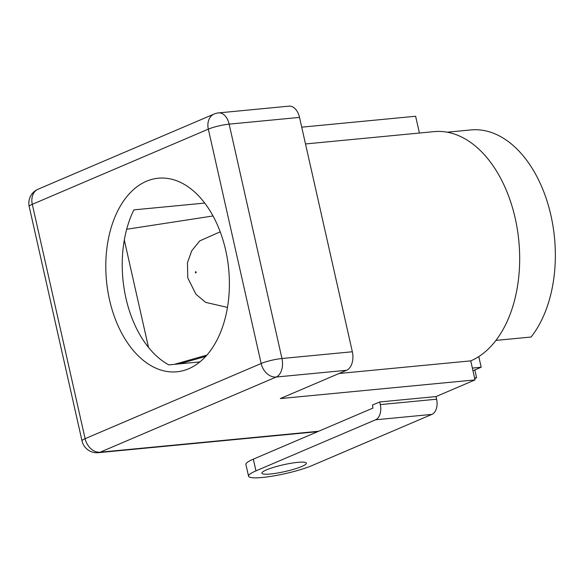 <?xml version="1.0" encoding="UTF-8"?>
<svg xmlns="http://www.w3.org/2000/svg" width="584" height="584" viewBox="0 0 584 584"><rect width="100%" height="100%" fill="white"/><g stroke="black" fill="none" stroke-linecap="round" stroke-linejoin="round"><path stroke-width="0.88" d="M419.407 133.042L415.618 116.252L301.724 127.166M255.974 470.865A36.464 5.57 167.3 0 0 248.55 476.186A36.464 5.57 167.3 0 0 273.195 476.004A36.464 5.57 167.3 0 0 312.279 465.47L431.875 414.399L375.578 419.794L255.974 470.865L253.332 459.148L372.935 408.077L372.453 405.07L379.717 401.967L436.022 396.572L475.04 379.907L470.748 360.868A116.99 73.847 -95.5 0 0 517.373 229.548A116.99 73.847 -95.5 0 0 434.167 131.626L305.505 143.956M475.04 379.907L280.32 398.573L346.567 370.285A15.191 9.592 84.5 0 0 352.342 351.765L299.519 117.399A15.191 9.592 84.5 0 0 289 106.149L218.62 112.895A15.191 15.191 0 0 0 214.102 114.048A15.191 11.556 66.9 0 0 208.335 129.144L261.15 363.511L85.111 438.686L32.295 204.32L208.335 129.144A15.191 2.321 -12.7 0 1 229.14 124.144L299.519 117.399M204.743 203.079L133.882 209.868A97.236 61.378 -95.5 0 0 168.812 364.883L199.889 361.905M117.457 211.444A97.236 61.378 84.5 0 1 158.315 178.208A97.236 61.378 84.5 0 1 227.475 259.595A97.236 61.378 84.5 0 1 188.72 368.745A97.236 61.378 84.5 0 1 176.872 371.796A97.236 61.378 84.5 0 1 114.858 317.9A97.236 61.378 84.5 0 1 117.457 211.444M470.748 360.868L339.063 373.49M447.249 132.196L470.945 129.925A115.471 72.89 84.5 0 1 548.296 205.196A115.471 72.89 84.5 0 1 531.075 337.026L495.911 340.392M478.785 356.583L481.187 367.234L472.974 370.745M472.376 368.081L481.187 367.234M474.734 378.541L476.588 377.746L474.595 377.936M476.588 377.746L474.836 369.949M205.707 356.415L179.5 363.861M126.684 229.264L213.036 215.971M206.882 355.101L174.324 364.358M301.716 466.485A22.791 3.482 -12.7 0 1 277.298 473.062A22.791 3.482 -12.7 0 1 261.895 473.179A22.791 3.482 -12.7 0 1 273.984 467.222A22.791 3.482 -12.7 0 1 297.738 462.353A22.791 3.482 -12.7 0 1 306.359 463.156A22.791 3.482 -12.7 0 1 301.716 466.485M253.332 459.148A36.464 5.57 167.3 0 0 245.915 464.47L248.55 476.186M436.022 396.572L436.613 399.208A12.461 7.862 84.5 0 1 431.875 414.399M375.578 419.794A12.461 7.862 -95.5 0 0 380.308 404.602L379.717 401.967M218.62 112.895A15.191 9.592 -95.5 0 1 229.14 124.144L281.955 358.51A15.191 2.321 167.3 0 0 261.15 363.511A15.191 11.556 66.9 0 0 276.188 377.03L100.141 452.206L318.63 431.262M352.342 351.765L281.955 358.51A15.191 9.592 -95.5 0 1 276.188 377.03L346.567 370.285M100.141 452.206A15.191 11.556 -113.1 0 1 85.111 438.686A15.191 2.321 167.3 0 0 82.015 440.898A15.191 15.191 0 0 0 98.287 452.68A15.191 9.592 -95.5 0 0 100.141 452.206M32.295 204.32A15.191 11.556 -113.1 0 1 38.055 189.223A15.191 15.191 0 0 0 29.2 206.532A15.191 2.321 -12.7 0 1 32.295 204.32M195.384 272.458A0.606 0.387 -95.5 0 0 196.042 272.735A0.606 0.387 -95.5 0 0 195.815 271.721A0.606 0.387 -95.5 0 0 195.384 272.458M124.312 240.061L148.511 347.451M380.308 404.602L436.613 399.208M98.287 452.68L317.725 431.649M214.102 114.048L38.055 189.223M29.2 206.532L82.015 440.898M227.468 307.41L205.641 302.373L195.925 294.234L187.778 277.911L187.449 262.683L191.756 250.74L199.743 240.9L220.219 231.804"/></g></svg>
